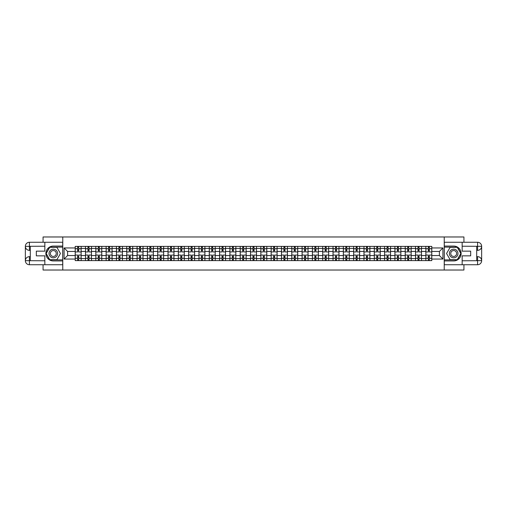 <?xml version="1.0" encoding="UTF-8"?>
<svg xmlns="http://www.w3.org/2000/svg" width="507" height="507" viewBox="0 0 507 507"><rect width="100%" height="100%" fill="white"/><g stroke="black" fill="none" stroke-linecap="round" stroke-linejoin="round"><path stroke-width="0.76" d="M43.07 264.736L43.07 270.028L463.93 270.028L463.93 264.736M463.93 242.264L463.93 236.972L43.07 236.972L43.07 242.264M85.512 260.604L85.512 248.411L81.145 248.411L81.145 260.604M81.145 248.411L81.145 246.396M85.512 248.411L85.512 246.396M91.463 246.396L91.463 260.604M95.823 260.604L95.823 246.396M101.774 246.396L101.774 260.604M106.14 260.604L106.14 246.396M112.085 246.396L112.085 260.604M116.452 260.604L116.452 246.396M122.402 246.396L122.402 260.604M126.763 260.604L126.763 246.396M132.714 246.396L132.714 260.604M137.08 260.604L137.08 246.396M143.031 246.396L143.031 260.604M147.391 260.604L147.391 246.396M153.342 246.396L153.342 260.604M157.702 260.604L157.702 246.396M163.653 246.396L163.653 260.604M168.02 260.604L168.02 246.396M173.971 246.396L173.971 260.604M178.331 260.604L178.331 246.396M184.282 246.396L184.282 260.604M188.642 260.604L188.642 246.396M194.593 246.396L194.593 260.604M198.959 260.604L198.959 246.396M204.91 246.396L204.91 260.604M209.271 260.604L209.271 246.396M215.222 246.396L215.222 260.604M219.588 260.604L219.588 246.396M225.533 246.396L225.533 260.604M229.899 260.604L229.899 246.396M235.85 246.396L235.85 260.604M240.21 260.604L240.21 246.396M246.161 246.396L246.161 260.604M250.528 260.604L250.528 246.396M256.472 246.396L256.472 260.604M260.839 260.604L260.839 246.396M266.79 246.396L266.79 260.604M271.15 260.604L271.15 246.396M277.101 246.396L277.101 260.604M281.467 260.604L281.467 246.396M287.412 246.396L287.412 260.604M291.779 260.604L291.779 246.396M297.729 246.396L297.729 260.604M302.09 260.604L302.09 246.396M308.041 246.396L308.041 260.604M312.407 260.604L312.407 246.396M318.358 246.396L318.358 260.604M322.718 260.604L322.718 246.396M328.669 246.396L328.669 260.604M333.029 260.604L333.029 246.396M338.98 246.396L338.98 260.604M343.347 260.604L343.347 246.396M349.298 246.396L349.298 260.604M353.658 260.604L353.658 246.396M359.609 246.396L359.609 260.604M363.969 260.604L363.969 246.396M369.92 246.396L369.92 260.604M374.286 260.604L374.286 246.396M380.237 246.396L380.237 260.604M384.598 260.604L384.598 246.396M390.548 246.396L390.548 260.604M394.915 260.604L394.915 246.396M400.86 246.396L400.86 260.604M405.226 260.604L405.226 246.396M411.177 246.396L411.177 260.604M415.537 260.604L415.537 246.396M421.488 246.396L421.488 260.604M425.855 260.604L425.855 246.396M425.855 255.547L421.488 255.547M415.537 255.547L411.177 255.547M405.226 255.547L400.86 255.547M394.915 255.547L390.548 255.547M384.598 255.547L380.237 255.547M374.286 255.547L369.92 255.547M363.969 255.547L359.609 255.547M353.658 255.547L349.298 255.547M343.347 255.547L338.98 255.547M333.029 255.547L328.669 255.547M322.718 255.547L318.358 255.547M312.407 255.547L308.041 255.547M302.09 255.547L297.729 255.547M291.779 255.547L287.412 255.547M281.467 255.547L277.101 255.547M271.15 255.547L266.79 255.547M260.839 255.547L256.472 255.547M250.528 255.547L246.161 255.547M240.21 255.547L235.85 255.547M229.899 255.547L225.533 255.547M219.588 255.547L215.222 255.547M209.271 255.547L204.91 255.547M198.959 255.547L194.593 255.547M188.642 255.547L184.282 255.547M178.331 255.547L173.971 255.547M168.02 255.547L163.653 255.547M157.702 255.547L153.342 255.547M147.391 255.547L143.031 255.547M137.08 255.547L132.714 255.547M126.763 255.547L122.402 255.547M116.452 255.547L112.085 255.547M106.14 255.547L101.774 255.547M95.823 255.547L91.463 255.547M85.512 255.547L81.145 255.547M425.855 251.453L421.488 251.453M415.537 251.453L411.177 251.453M405.226 251.453L400.86 251.453M394.915 251.453L390.548 251.453M384.598 251.453L380.237 251.453M374.286 251.453L369.92 251.453M363.969 251.453L359.609 251.453M353.658 251.453L349.298 251.453M343.347 251.453L338.98 251.453M333.029 251.453L328.669 251.453M322.718 251.453L318.358 251.453M312.407 251.453L308.041 251.453M302.09 251.453L297.729 251.453M291.779 251.453L287.412 251.453M281.467 251.453L277.101 251.453M271.15 251.453L266.79 251.453M260.839 251.453L256.472 251.453M250.528 251.453L246.161 251.453M240.21 251.453L235.85 251.453M229.899 251.453L225.533 251.453M219.588 251.453L215.222 251.453M209.271 251.453L204.91 251.453M198.959 251.453L194.593 251.453M188.642 251.453L184.282 251.453M178.331 251.453L173.971 251.453M168.02 251.453L163.653 251.453M157.702 251.453L153.342 251.453M147.391 251.453L143.031 251.453M137.08 251.453L132.714 251.453M126.763 251.453L122.402 251.453M116.452 251.453L112.085 251.453M106.14 251.453L101.774 251.453M95.823 251.453L91.463 251.453M85.512 251.453L81.145 251.453M67.596 255.547L75.201 255.547L75.201 251.453L67.596 251.453L67.596 255.547L64.091 259.052L64.091 247.948L75.201 247.948L75.201 251.453M431.799 251.453L431.799 255.547L439.404 255.547L439.404 251.453L431.799 251.453L431.799 246.396L75.201 246.396L75.201 247.948M431.799 247.948L442.909 247.948L442.909 259.052L431.799 259.052L431.799 255.547M75.201 255.547L75.201 260.604L431.799 260.604L431.799 259.052M75.201 259.052L64.091 259.052M444.233 270.028L444.233 236.972M62.767 270.028L62.767 236.972M78.699 259.616L77.647 259.616M77.647 247.384L78.699 247.384M89.017 259.616L87.958 259.616M87.958 247.384L89.017 247.384M99.328 259.616L98.269 259.616M98.269 247.384L99.328 247.384M109.639 259.616L108.587 259.616M108.587 247.384L109.639 247.384M119.956 259.616L118.898 259.616M118.898 247.384L119.956 247.384M130.267 259.616L129.209 259.616M129.209 247.384L130.267 247.384M140.585 259.616L139.526 259.616M139.526 247.384L140.585 247.384M150.896 259.616L149.838 259.616M149.838 247.384L150.896 247.384M161.207 259.616L160.149 259.616M160.149 247.384L161.207 247.384M171.524 259.616L170.466 259.616M170.466 247.384L171.524 247.384M181.836 259.616L180.777 259.616M180.777 247.384L181.836 247.384M192.147 259.616L191.088 259.616M191.088 247.384L192.147 247.384M202.464 259.616L201.406 259.616M201.406 247.384L202.464 247.384M212.775 259.616L211.717 259.616M211.717 247.384L212.775 247.384M223.086 259.616L222.028 259.616M222.028 247.384L223.086 247.384M233.404 259.616L232.345 259.616M232.345 247.384L233.404 247.384M243.715 259.616L242.657 259.616M242.657 247.384L243.715 247.384M254.026 259.616L252.974 259.616M252.974 247.384L254.026 247.384M264.343 259.616L263.285 259.616M263.285 247.384L264.343 247.384M274.655 259.616L273.596 259.616M273.596 247.384L274.655 247.384M284.972 259.616L283.914 259.616M283.914 247.384L284.972 247.384M295.283 259.616L294.225 259.616M294.225 247.384L295.283 247.384M305.594 259.616L304.536 259.616M304.536 247.384L305.594 247.384M315.912 259.616L314.853 259.616M314.853 247.384L315.912 247.384M326.223 259.616L325.164 259.616M325.164 247.384L326.223 247.384M336.534 259.616L335.476 259.616M335.476 247.384L336.534 247.384M346.851 259.616L345.793 259.616M345.793 247.384L346.851 247.384M357.162 259.616L356.104 259.616M356.104 247.384L357.162 247.384M367.474 259.616L366.415 259.616M366.415 247.384L367.474 247.384M377.791 259.616L376.733 259.616M376.733 247.384L377.791 247.384M388.102 259.616L387.044 259.616M387.044 247.384L388.102 247.384M398.413 259.616L397.361 259.616M397.361 247.384L398.413 247.384M408.731 259.616L407.672 259.616M407.672 247.384L408.731 247.384M419.042 259.616L417.983 259.616M417.983 247.384L419.042 247.384M429.353 259.616L428.301 259.616M428.301 247.384L429.353 247.384M64.091 247.948L67.596 251.453M439.404 255.547L442.909 259.052M439.404 251.453L442.909 247.948M81.114 260.604L81.114 251.947L78.699 251.947L78.699 246.396M77.647 246.396L77.647 251.947L75.232 251.947L75.232 246.396M81.114 251.947L81.114 246.396M75.232 260.604L75.232 255.053L77.647 255.053L77.647 260.604M78.699 260.604L78.699 255.053L81.114 255.053M77.647 250.49L78.699 250.49M75.232 255.053L75.232 251.947M78.699 256.51L77.647 256.51M78.699 259.749L77.647 259.749M77.647 257.366L78.699 257.366M78.699 249.634L77.647 249.634M77.647 247.251L78.699 247.251M30.306 250.357L29.419 250.357A4.069 4.069 0 0 1 25.35 246.326A4.069 4.069 0 0 1 29.419 242.264L62.703 242.264L62.703 246.06L53.317 246.06A7.44 7.44 0 0 0 45.877 253.5A7.44 7.44 0 0 0 53.317 260.94L62.703 260.94L62.703 264.736L29.419 264.736A4.069 4.069 0 0 1 25.35 260.674A4.069 4.069 0 0 1 29.419 256.643L30.306 256.643M62.703 260.94L62.703 246.06M44.85 242.264L44.85 251.155L36.327 251.155L36.327 255.845L44.85 255.845L44.85 264.736M29.419 250.357A4.069 4.069 0 0 1 25.35 246.326L29.419 246.396L29.419 250.357A4.069 4.069 0 0 1 25.35 246.326L25.35 260.674L44.85 260.769M29.419 260.769L29.419 264.736A4.069 4.069 0 0 1 25.35 260.674A4.069 4.069 0 0 1 29.419 256.643L29.419 260.604L30.306 260.604L30.306 246.396L29.419 246.396M62.703 247.118L49.629 247.118L45.947 253.5L49.629 259.882L62.703 259.882M476.694 256.643L477.581 256.643A4.069 4.069 0 0 1 481.65 260.674A4.069 4.069 0 0 1 477.581 264.736L444.297 264.736L444.297 260.94L453.683 260.94A7.44 7.44 0 0 0 461.123 253.5A7.44 7.44 0 0 0 453.683 246.06L444.297 246.06L444.297 242.264L477.581 242.264A4.069 4.069 0 0 1 481.65 246.326A4.069 4.069 0 0 1 477.581 250.357L476.694 250.357M444.297 246.06L444.297 260.94M462.15 264.736L462.15 255.845L470.673 255.845L470.673 251.155L462.15 251.155L462.15 242.264M477.581 256.643A4.069 4.069 0 0 1 481.65 260.674L477.581 260.604L477.581 256.643A4.069 4.069 0 0 1 481.65 260.674L481.65 246.326L462.15 246.231M477.581 246.231L477.581 242.264A4.069 4.069 0 0 1 481.65 246.326A4.069 4.069 0 0 1 477.581 250.357L477.581 246.396L476.694 246.396L476.694 260.604L477.581 260.604M444.297 259.882L457.371 259.882L461.053 253.5L457.371 247.118L444.297 247.118M49.021 253.5A4.297 4.297 0 0 0 53.317 257.797A4.297 4.297 0 0 0 57.614 253.5A4.297 4.297 0 0 0 53.317 249.203A4.297 4.297 0 0 0 49.021 253.5M50.37 253.5A2.941 2.941 0 0 0 53.317 256.441A2.941 2.941 0 0 0 56.258 253.5A2.941 2.941 0 0 0 53.317 250.559A2.941 2.941 0 0 0 50.37 253.5M56.885 247.321L60.453 253.5L56.885 259.679L49.749 259.679L46.175 253.5L49.749 247.321L56.885 247.321M449.386 253.5A4.297 4.297 0 0 0 453.683 257.797A4.297 4.297 0 0 0 457.979 253.5A4.297 4.297 0 0 0 453.683 249.203A4.297 4.297 0 0 0 449.386 253.5M450.742 253.5A2.941 2.941 0 0 0 453.683 256.441A2.941 2.941 0 0 0 456.63 253.5A2.941 2.941 0 0 0 453.683 250.559A2.941 2.941 0 0 0 450.742 253.5M457.251 247.321L460.825 253.5L457.251 259.679L450.115 259.679L446.547 253.5L450.115 247.321L457.251 247.321M91.431 260.604L91.431 251.947L89.017 251.947L89.017 246.396M87.958 246.396L87.958 251.947L85.544 251.947L85.544 246.396M91.431 251.947L91.431 246.396M85.544 260.604L85.544 255.053L87.958 255.053L87.958 260.604M89.017 260.604L89.017 255.053L91.431 255.053M87.958 250.49L89.017 250.49M85.544 255.053L85.544 251.947M89.017 256.51L87.958 256.51M89.017 259.749L87.958 259.749M87.958 257.366L89.017 257.366M89.017 249.634L87.958 249.634M87.958 247.251L89.017 247.251M101.742 260.604L101.742 251.947L99.328 251.947L99.328 246.396M98.269 246.396L98.269 251.947L95.855 251.947L95.855 246.396M101.742 251.947L101.742 246.396M95.855 260.604L95.855 255.053L98.269 255.053L98.269 260.604M99.328 260.604L99.328 255.053L101.742 255.053M98.269 250.49L99.328 250.49M95.855 255.053L95.855 251.947M99.328 256.51L98.269 256.51M99.328 259.749L98.269 259.749M98.269 257.366L99.328 257.366M99.328 249.634L98.269 249.634M98.269 247.251L99.328 247.251M112.053 260.604L112.053 251.947L109.639 251.947L109.639 246.396M108.587 246.396L108.587 251.947L106.172 251.947L106.172 246.396M112.053 251.947L112.053 246.396M106.172 260.604L106.172 255.053L108.587 255.053L108.587 260.604M109.639 260.604L109.639 255.053L112.053 255.053M108.587 250.49L109.639 250.49M106.172 255.053L106.172 251.947M109.639 256.51L108.587 256.51M109.639 259.749L108.587 259.749M108.587 257.366L109.639 257.366M109.639 249.634L108.587 249.634M108.587 247.251L109.639 247.251M122.371 260.604L122.371 251.947L119.956 251.947L119.956 246.396M118.898 246.396L118.898 251.947L116.483 251.947L116.483 246.396M122.371 251.947L122.371 246.396M116.483 260.604L116.483 255.053L118.898 255.053L118.898 260.604M119.956 260.604L119.956 255.053L122.371 255.053M118.898 250.49L119.956 250.49M116.483 255.053L116.483 251.947M119.956 256.51L118.898 256.51M119.956 259.749L118.898 259.749M118.898 257.366L119.956 257.366M119.956 249.634L118.898 249.634M118.898 247.251L119.956 247.251M132.682 260.604L132.682 251.947L130.267 251.947L130.267 246.396M129.209 246.396L129.209 251.947L126.801 251.947L126.801 246.396M132.682 251.947L132.682 246.396M126.801 260.604L126.801 255.053L129.209 255.053L129.209 260.604M130.267 260.604L130.267 255.053L132.682 255.053M129.209 250.49L130.267 250.49M126.801 255.053L126.801 251.947M130.267 256.51L129.209 256.51M130.267 259.749L129.209 259.749M129.209 257.366L130.267 257.366M130.267 249.634L129.209 249.634M129.209 247.251L130.267 247.251M142.993 260.604L142.993 251.947L140.585 251.947L140.585 246.396M139.526 246.396L139.526 251.947L137.112 251.947L137.112 246.396M142.993 251.947L142.993 246.396M137.112 260.604L137.112 255.053L139.526 255.053L139.526 260.604M140.585 260.604L140.585 255.053L142.993 255.053M139.526 250.49L140.585 250.49M137.112 255.053L137.112 251.947M140.585 256.51L139.526 256.51M140.585 259.749L139.526 259.749M139.526 257.366L140.585 257.366M140.585 249.634L139.526 249.634M139.526 247.251L140.585 247.251M153.31 260.604L153.31 251.947L150.896 251.947L150.896 246.396M149.838 246.396L149.838 251.947L147.423 251.947L147.423 246.396M153.31 251.947L153.31 246.396M147.423 260.604L147.423 255.053L149.838 255.053L149.838 260.604M150.896 260.604L150.896 255.053L153.31 255.053M149.838 250.49L150.896 250.49M147.423 255.053L147.423 251.947M150.896 256.51L149.838 256.51M150.896 259.749L149.838 259.749M149.838 257.366L150.896 257.366M150.896 249.634L149.838 249.634M149.838 247.251L150.896 247.251M163.622 260.604L163.622 251.947L161.207 251.947L161.207 246.396M160.149 246.396L160.149 251.947L157.74 251.947L157.74 246.396M163.622 251.947L163.622 246.396M157.74 260.604L157.74 255.053L160.149 255.053L160.149 260.604M161.207 260.604L161.207 255.053L163.622 255.053M160.149 250.49L161.207 250.49M157.74 255.053L157.74 251.947M161.207 256.51L160.149 256.51M161.207 259.749L160.149 259.749M160.149 257.366L161.207 257.366M161.207 249.634L160.149 249.634M160.149 247.251L161.207 247.251M173.933 260.604L173.933 251.947L171.524 251.947L171.524 246.396M170.466 246.396L170.466 251.947L168.051 251.947L168.051 246.396M173.933 251.947L173.933 246.396M168.051 260.604L168.051 255.053L170.466 255.053L170.466 260.604M171.524 260.604L171.524 255.053L173.933 255.053M170.466 250.49L171.524 250.49M168.051 255.053L168.051 251.947M171.524 256.51L170.466 256.51M171.524 259.749L170.466 259.749M170.466 257.366L171.524 257.366M171.524 249.634L170.466 249.634M170.466 247.251L171.524 247.251M184.25 260.604L184.25 251.947L181.836 251.947L181.836 246.396M180.777 246.396L180.777 251.947L178.363 251.947L178.363 246.396M184.25 251.947L184.25 246.396M178.363 260.604L178.363 255.053L180.777 255.053L180.777 260.604M181.836 260.604L181.836 255.053L184.25 255.053M180.777 250.49L181.836 250.49M178.363 255.053L178.363 251.947M181.836 256.51L180.777 256.51M181.836 259.749L180.777 259.749M180.777 257.366L181.836 257.366M181.836 249.634L180.777 249.634M180.777 247.251L181.836 247.251M194.561 260.604L194.561 251.947L192.147 251.947L192.147 246.396M191.088 246.396L191.088 251.947L188.68 251.947L188.68 246.396M194.561 251.947L194.561 246.396M188.68 260.604L188.68 255.053L191.088 255.053L191.088 260.604M192.147 260.604L192.147 255.053L194.561 255.053M191.088 250.49L192.147 250.49M188.68 255.053L188.68 251.947M192.147 256.51L191.088 256.51M192.147 259.749L191.088 259.749M191.088 257.366L192.147 257.366M192.147 249.634L191.088 249.634M191.088 247.251L192.147 247.251M204.872 260.604L204.872 251.947L202.464 251.947L202.464 246.396M201.406 246.396L201.406 251.947L198.991 251.947L198.991 246.396M204.872 251.947L204.872 246.396M198.991 260.604L198.991 255.053L201.406 255.053L201.406 260.604M202.464 260.604L202.464 255.053L204.872 255.053M201.406 250.49L202.464 250.49M198.991 255.053L198.991 251.947M202.464 256.51L201.406 256.51M202.464 259.749L201.406 259.749M201.406 257.366L202.464 257.366M202.464 249.634L201.406 249.634M201.406 247.251L202.464 247.251M215.19 260.604L215.19 251.947L212.775 251.947L212.775 246.396M211.717 246.396L211.717 251.947L209.302 251.947L209.302 246.396M215.19 251.947L215.19 246.396M209.302 260.604L209.302 255.053L211.717 255.053L211.717 260.604M212.775 260.604L212.775 255.053L215.19 255.053M211.717 250.49L212.775 250.49M209.302 255.053L209.302 251.947M212.775 256.51L211.717 256.51M212.775 259.749L211.717 259.749M211.717 257.366L212.775 257.366M212.775 249.634L211.717 249.634M211.717 247.251L212.775 247.251M225.501 260.604L225.501 251.947L223.086 251.947L223.086 246.396M222.028 246.396L222.028 251.947L219.62 251.947L219.62 246.396M225.501 251.947L225.501 246.396M219.62 260.604L219.62 255.053L222.028 255.053L222.028 260.604M223.086 260.604L223.086 255.053L225.501 255.053M222.028 250.49L223.086 250.49M219.62 255.053L219.62 251.947M223.086 256.51L222.028 256.51M223.086 259.749L222.028 259.749M222.028 257.366L223.086 257.366M223.086 249.634L222.028 249.634M222.028 247.251L223.086 247.251M235.818 260.604L235.818 251.947L233.404 251.947L233.404 246.396M232.345 246.396L232.345 251.947L229.931 251.947L229.931 246.396M235.818 251.947L235.818 246.396M229.931 260.604L229.931 255.053L232.345 255.053L232.345 260.604M233.404 260.604L233.404 255.053L235.818 255.053M232.345 250.49L233.404 250.49M229.931 255.053L229.931 251.947M233.404 256.51L232.345 256.51M233.404 259.749L232.345 259.749M232.345 257.366L233.404 257.366M233.404 249.634L232.345 249.634M232.345 247.251L233.404 247.251M246.129 260.604L246.129 251.947L243.715 251.947L243.715 246.396M242.657 246.396L242.657 251.947L240.242 251.947L240.242 246.396M246.129 251.947L246.129 246.396M240.242 260.604L240.242 255.053L242.657 255.053L242.657 260.604M243.715 260.604L243.715 255.053L246.129 255.053M242.657 250.49L243.715 250.49M240.242 255.053L240.242 251.947M243.715 256.51L242.657 256.51M243.715 259.749L242.657 259.749M242.657 257.366L243.715 257.366M243.715 249.634L242.657 249.634M242.657 247.251L243.715 247.251M256.441 260.604L256.441 251.947L254.026 251.947L254.026 246.396M252.974 246.396L252.974 251.947L250.559 251.947L250.559 246.396M256.441 251.947L256.441 246.396M250.559 260.604L250.559 255.053L252.974 255.053L252.974 260.604M254.026 260.604L254.026 255.053L256.441 255.053M252.974 250.49L254.026 250.49M250.559 255.053L250.559 251.947M254.026 256.51L252.974 256.51M254.026 259.749L252.974 259.749M252.974 257.366L254.026 257.366M254.026 249.634L252.974 249.634M252.974 247.251L254.026 247.251M266.758 260.604L266.758 251.947L264.343 251.947L264.343 246.396M263.285 246.396L263.285 251.947L260.871 251.947L260.871 246.396M266.758 251.947L266.758 246.396M260.871 260.604L260.871 255.053L263.285 255.053L263.285 260.604M264.343 260.604L264.343 255.053L266.758 255.053M263.285 250.49L264.343 250.49M260.871 255.053L260.871 251.947M264.343 256.51L263.285 256.51M264.343 259.749L263.285 259.749M263.285 257.366L264.343 257.366M264.343 249.634L263.285 249.634M263.285 247.251L264.343 247.251M277.069 260.604L277.069 251.947L274.655 251.947L274.655 246.396M273.596 246.396L273.596 251.947L271.182 251.947L271.182 246.396M277.069 251.947L277.069 246.396M271.182 260.604L271.182 255.053L273.596 255.053L273.596 260.604M274.655 260.604L274.655 255.053L277.069 255.053M273.596 250.49L274.655 250.49M271.182 255.053L271.182 251.947M274.655 256.51L273.596 256.51M274.655 259.749L273.596 259.749M273.596 257.366L274.655 257.366M274.655 249.634L273.596 249.634M273.596 247.251L274.655 247.251M287.38 260.604L287.38 251.947L284.972 251.947L284.972 246.396M283.914 246.396L283.914 251.947L281.499 251.947L281.499 246.396M287.38 251.947L287.38 246.396M281.499 260.604L281.499 255.053L283.914 255.053L283.914 260.604M284.972 260.604L284.972 255.053L287.38 255.053M283.914 250.49L284.972 250.49M281.499 255.053L281.499 251.947M284.972 256.51L283.914 256.51M284.972 259.749L283.914 259.749M283.914 257.366L284.972 257.366M284.972 249.634L283.914 249.634M283.914 247.251L284.972 247.251M297.698 260.604L297.698 251.947L295.283 251.947L295.283 246.396M294.225 246.396L294.225 251.947L291.81 251.947L291.81 246.396M297.698 251.947L297.698 246.396M291.81 260.604L291.81 255.053L294.225 255.053L294.225 260.604M295.283 260.604L295.283 255.053L297.698 255.053M294.225 250.49L295.283 250.49M291.81 255.053L291.81 251.947M295.283 256.51L294.225 256.51M295.283 259.749L294.225 259.749M294.225 257.366L295.283 257.366M295.283 249.634L294.225 249.634M294.225 247.251L295.283 247.251M308.009 260.604L308.009 251.947L305.594 251.947L305.594 246.396M304.536 246.396L304.536 251.947L302.128 251.947L302.128 246.396M308.009 251.947L308.009 246.396M302.128 260.604L302.128 255.053L304.536 255.053L304.536 260.604M305.594 260.604L305.594 255.053L308.009 255.053M304.536 250.49L305.594 250.49M302.128 255.053L302.128 251.947M305.594 256.51L304.536 256.51M305.594 259.749L304.536 259.749M304.536 257.366L305.594 257.366M305.594 249.634L304.536 249.634M304.536 247.251L305.594 247.251M318.32 260.604L318.32 251.947L315.912 251.947L315.912 246.396M314.853 246.396L314.853 251.947L312.439 251.947L312.439 246.396M318.32 251.947L318.32 246.396M312.439 260.604L312.439 255.053L314.853 255.053L314.853 260.604M315.912 260.604L315.912 255.053L318.32 255.053M314.853 250.49L315.912 250.49M312.439 255.053L312.439 251.947M315.912 256.51L314.853 256.51M315.912 259.749L314.853 259.749M314.853 257.366L315.912 257.366M315.912 249.634L314.853 249.634M314.853 247.251L315.912 247.251M328.637 260.604L328.637 251.947L326.223 251.947L326.223 246.396M325.164 246.396L325.164 251.947L322.75 251.947L322.75 246.396M328.637 251.947L328.637 246.396M322.75 260.604L322.75 255.053L325.164 255.053L325.164 260.604M326.223 260.604L326.223 255.053L328.637 255.053M325.164 250.49L326.223 250.49M322.75 255.053L322.75 251.947M326.223 256.51L325.164 256.51M326.223 259.749L325.164 259.749M325.164 257.366L326.223 257.366M326.223 249.634L325.164 249.634M325.164 247.251L326.223 247.251M338.949 260.604L338.949 251.947L336.534 251.947L336.534 246.396M335.476 246.396L335.476 251.947L333.067 251.947L333.067 246.396M338.949 251.947L338.949 246.396M333.067 260.604L333.067 255.053L335.476 255.053L335.476 260.604M336.534 260.604L336.534 255.053L338.949 255.053M335.476 250.49L336.534 250.49M333.067 255.053L333.067 251.947M336.534 256.51L335.476 256.51M336.534 259.749L335.476 259.749M335.476 257.366L336.534 257.366M336.534 249.634L335.476 249.634M335.476 247.251L336.534 247.251M349.26 260.604L349.26 251.947L346.851 251.947L346.851 246.396M345.793 246.396L345.793 251.947L343.378 251.947L343.378 246.396M349.26 251.947L349.26 246.396M343.378 260.604L343.378 255.053L345.793 255.053L345.793 260.604M346.851 260.604L346.851 255.053L349.26 255.053M345.793 250.49L346.851 250.49M343.378 255.053L343.378 251.947M346.851 256.51L345.793 256.51M346.851 259.749L345.793 259.749M345.793 257.366L346.851 257.366M346.851 249.634L345.793 249.634M345.793 247.251L346.851 247.251M359.577 260.604L359.577 251.947L357.162 251.947L357.162 246.396M356.104 246.396L356.104 251.947L353.69 251.947L353.69 246.396M359.577 251.947L359.577 246.396M353.69 260.604L353.69 255.053L356.104 255.053L356.104 260.604M357.162 260.604L357.162 255.053L359.577 255.053M356.104 250.49L357.162 250.49M353.69 255.053L353.69 251.947M357.162 256.51L356.104 256.51M357.162 259.749L356.104 259.749M356.104 257.366L357.162 257.366M357.162 249.634L356.104 249.634M356.104 247.251L357.162 247.251M369.888 260.604L369.888 251.947L367.474 251.947L367.474 246.396M366.415 246.396L366.415 251.947L364.007 251.947L364.007 246.396M369.888 251.947L369.888 246.396M364.007 260.604L364.007 255.053L366.415 255.053L366.415 260.604M367.474 260.604L367.474 255.053L369.888 255.053M366.415 250.49L367.474 250.49M364.007 255.053L364.007 251.947M367.474 256.51L366.415 256.51M367.474 259.749L366.415 259.749M366.415 257.366L367.474 257.366M367.474 249.634L366.415 249.634M366.415 247.251L367.474 247.251M380.199 260.604L380.199 251.947L377.791 251.947L377.791 246.396M376.733 246.396L376.733 251.947L374.318 251.947L374.318 246.396M380.199 251.947L380.199 246.396M374.318 260.604L374.318 255.053L376.733 255.053L376.733 260.604M377.791 260.604L377.791 255.053L380.199 255.053M376.733 250.49L377.791 250.49M374.318 255.053L374.318 251.947M377.791 256.51L376.733 256.51M377.791 259.749L376.733 259.749M376.733 257.366L377.791 257.366M377.791 249.634L376.733 249.634M376.733 247.251L377.791 247.251M390.517 260.604L390.517 251.947L388.102 251.947L388.102 246.396M387.044 246.396L387.044 251.947L384.629 251.947L384.629 246.396M390.517 251.947L390.517 246.396M384.629 260.604L384.629 255.053L387.044 255.053L387.044 260.604M388.102 260.604L388.102 255.053L390.517 255.053M387.044 250.49L388.102 250.49M384.629 255.053L384.629 251.947M388.102 256.51L387.044 256.51M388.102 259.749L387.044 259.749M387.044 257.366L388.102 257.366M388.102 249.634L387.044 249.634M387.044 247.251L388.102 247.251M400.828 260.604L400.828 251.947L398.413 251.947L398.413 246.396M397.361 246.396L397.361 251.947L394.947 251.947L394.947 246.396M400.828 251.947L400.828 246.396M394.947 260.604L394.947 255.053L397.361 255.053L397.361 260.604M398.413 260.604L398.413 255.053L400.828 255.053M397.361 250.49L398.413 250.49M394.947 255.053L394.947 251.947M398.413 256.51L397.361 256.51M398.413 259.749L397.361 259.749M397.361 257.366L398.413 257.366M398.413 249.634L397.361 249.634M397.361 247.251L398.413 247.251M411.145 260.604L411.145 251.947L408.731 251.947L408.731 246.396M407.672 246.396L407.672 251.947L405.258 251.947L405.258 246.396M411.145 251.947L411.145 246.396M405.258 260.604L405.258 255.053L407.672 255.053L407.672 260.604M408.731 260.604L408.731 255.053L411.145 255.053M407.672 250.49L408.731 250.49M405.258 255.053L405.258 251.947M408.731 256.51L407.672 256.51M408.731 259.749L407.672 259.749M407.672 257.366L408.731 257.366M408.731 249.634L407.672 249.634M407.672 247.251L408.731 247.251M421.456 260.604L421.456 251.947L419.042 251.947L419.042 246.396M417.983 246.396L417.983 251.947L415.569 251.947L415.569 246.396M421.456 251.947L421.456 246.396M415.569 260.604L415.569 255.053L417.983 255.053L417.983 260.604M419.042 260.604L419.042 255.053L421.456 255.053M417.983 250.49L419.042 250.49M415.569 255.053L415.569 251.947M419.042 256.51L417.983 256.51M419.042 259.749L417.983 259.749M417.983 257.366L419.042 257.366M419.042 249.634L417.983 249.634M417.983 247.251L419.042 247.251M431.768 260.604L431.768 251.947L429.353 251.947L429.353 246.396M428.301 246.396L428.301 251.947L425.886 251.947L425.886 246.396M431.768 251.947L431.768 246.396M425.886 260.604L425.886 255.053L428.301 255.053L428.301 260.604M429.353 260.604L429.353 255.053L431.768 255.053M428.301 250.49L429.353 250.49M425.886 255.053L425.886 251.947M429.353 256.51L428.301 256.51M429.353 259.749L428.301 259.749M428.301 257.366L429.353 257.366M429.353 249.634L428.301 249.634M428.301 247.251L429.353 247.251M415.537 248.411L411.177 248.411M405.226 248.411L400.86 248.411M394.915 248.411L390.548 248.411M384.598 248.411L380.237 248.411M374.286 248.411L369.92 248.411M363.969 248.411L359.609 248.411M353.658 248.411L349.298 248.411M343.347 248.411L338.98 248.411M333.029 248.411L328.669 248.411M322.718 248.411L318.358 248.411M312.407 248.411L308.041 248.411M302.09 248.411L297.729 248.411M291.779 248.411L287.412 248.411M281.467 248.411L277.101 248.411M271.15 248.411L266.79 248.411M260.839 248.411L256.472 248.411M250.528 248.411L246.161 248.411M240.21 248.411L235.85 248.411M229.899 248.411L225.533 248.411M219.588 248.411L215.222 248.411M209.271 248.411L204.91 248.411M198.959 248.411L194.593 248.411M188.642 248.411L184.282 248.411M178.331 248.411L173.971 248.411M168.02 248.411L163.653 248.411M157.702 248.411L153.342 248.411M147.391 248.411L143.031 248.411M137.08 248.411L132.714 248.411M126.763 248.411L122.402 248.411M116.452 248.411L112.085 248.411M106.14 248.411L101.774 248.411M95.823 248.411L91.463 248.411M425.855 248.411L421.488 248.411M415.537 258.589L411.177 258.589M405.226 258.589L400.86 258.589M394.915 258.589L390.548 258.589M384.598 258.589L380.237 258.589M374.286 258.589L369.92 258.589M363.969 258.589L359.609 258.589M353.658 258.589L349.298 258.589M343.347 258.589L338.98 258.589M333.029 258.589L328.669 258.589M322.718 258.589L318.358 258.589M312.407 258.589L308.041 258.589M302.09 258.589L297.729 258.589M291.779 258.589L287.412 258.589M281.467 258.589L277.101 258.589M271.15 258.589L266.79 258.589M260.839 258.589L256.472 258.589M250.528 258.589L246.161 258.589M240.21 258.589L235.85 258.589M229.899 258.589L225.533 258.589M219.588 258.589L215.222 258.589M209.271 258.589L204.91 258.589M198.959 258.589L194.593 258.589M188.642 258.589L184.282 258.589M178.331 258.589L173.971 258.589M168.02 258.589L163.653 258.589M157.702 258.589L153.342 258.589M147.391 258.589L143.031 258.589M137.08 258.589L132.714 258.589M126.763 258.589L122.402 258.589M116.452 258.589L112.085 258.589M106.14 258.589L101.774 258.589M95.823 258.589L91.463 258.589M85.512 258.589L81.145 258.589M425.855 258.589L421.488 258.589M81.114 248.671L78.699 248.671M77.647 248.671L75.232 248.671M77.647 248.76L75.232 248.76M77.647 258.24L75.232 258.24M77.647 258.329L75.232 258.329M81.114 258.329L78.699 258.329M81.114 248.76L78.699 248.76M81.114 258.24L78.699 258.24M44.85 246.231L29.324 246.301M25.35 260.674A4.069 4.069 0 0 1 29.419 256.643M25.35 246.326A4.069 4.069 0 0 1 29.419 242.264L29.419 246.231M462.15 260.769L477.676 260.699M481.65 246.326A4.069 4.069 0 0 1 477.581 250.357M481.65 260.674A4.069 4.069 0 0 1 477.581 264.736L477.581 260.769M91.431 248.671L89.017 248.671M87.958 248.671L85.544 248.671M87.958 248.76L85.544 248.76M87.958 258.24L85.544 258.24M87.958 258.329L85.544 258.329M91.431 258.329L89.017 258.329M91.431 248.76L89.017 248.76M91.431 258.24L89.017 258.24M101.742 248.671L99.328 248.671M98.269 248.671L95.855 248.671M98.269 248.76L95.855 248.76M98.269 258.24L95.855 258.24M98.269 258.329L95.855 258.329M101.742 258.329L99.328 258.329M101.742 248.76L99.328 248.76M101.742 258.24L99.328 258.24M112.053 248.671L109.639 248.671M108.587 248.671L106.172 248.671M108.587 248.76L106.172 248.76M108.587 258.24L106.172 258.24M108.587 258.329L106.172 258.329M112.053 258.329L109.639 258.329M112.053 248.76L109.639 248.76M112.053 258.24L109.639 258.24M122.371 248.671L119.956 248.671M118.898 248.671L116.483 248.671M118.898 248.76L116.483 248.76M118.898 258.24L116.483 258.24M118.898 258.329L116.483 258.329M122.371 258.329L119.956 258.329M122.371 248.76L119.956 248.76M122.371 258.24L119.956 258.24M132.682 248.671L130.267 248.671M129.209 248.671L126.801 248.671M129.209 248.76L126.801 248.76M129.209 258.24L126.801 258.24M129.209 258.329L126.801 258.329M132.682 258.329L130.267 258.329M132.682 248.76L130.267 248.76M132.682 258.24L130.267 258.24M142.993 248.671L140.585 248.671M139.526 248.671L137.112 248.671M139.526 248.76L137.112 248.76M139.526 258.24L137.112 258.24M139.526 258.329L137.112 258.329M142.993 258.329L140.585 258.329M142.993 248.76L140.585 248.76M142.993 258.24L140.585 258.24M153.31 248.671L150.896 248.671M149.838 248.671L147.423 248.671M149.838 248.76L147.423 248.76M149.838 258.24L147.423 258.24M149.838 258.329L147.423 258.329M153.31 258.329L150.896 258.329M153.31 248.76L150.896 248.76M153.31 258.24L150.896 258.24M163.622 248.671L161.207 248.671M160.149 248.671L157.74 248.671M160.149 248.76L157.74 248.76M160.149 258.24L157.74 258.24M160.149 258.329L157.74 258.329M163.622 258.329L161.207 258.329M163.622 248.76L161.207 248.76M163.622 258.24L161.207 258.24M173.933 248.671L171.524 248.671M170.466 248.671L168.051 248.671M170.466 248.76L168.051 248.76M170.466 258.24L168.051 258.24M170.466 258.329L168.051 258.329M173.933 258.329L171.524 258.329M173.933 248.76L171.524 248.76M173.933 258.24L171.524 258.24M184.25 248.671L181.836 248.671M180.777 248.671L178.363 248.671M180.777 248.76L178.363 248.76M180.777 258.24L178.363 258.24M180.777 258.329L178.363 258.329M184.25 258.329L181.836 258.329M184.25 248.76L181.836 248.76M184.25 258.24L181.836 258.24M194.561 248.671L192.147 248.671M191.088 248.671L188.68 248.671M191.088 248.76L188.68 248.76M191.088 258.24L188.68 258.24M191.088 258.329L188.68 258.329M194.561 258.329L192.147 258.329M194.561 248.76L192.147 248.76M194.561 258.24L192.147 258.24M204.872 248.671L202.464 248.671M201.406 248.671L198.991 248.671M201.406 248.76L198.991 248.76M201.406 258.24L198.991 258.24M201.406 258.329L198.991 258.329M204.872 258.329L202.464 258.329M204.872 248.76L202.464 248.76M204.872 258.24L202.464 258.24M215.19 248.671L212.775 248.671M211.717 248.671L209.302 248.671M211.717 248.76L209.302 248.76M211.717 258.24L209.302 258.24M211.717 258.329L209.302 258.329M215.19 258.329L212.775 258.329M215.19 248.76L212.775 248.76M215.19 258.24L212.775 258.24M225.501 248.671L223.086 248.671M222.028 248.671L219.62 248.671M222.028 248.76L219.62 248.76M222.028 258.24L219.62 258.24M222.028 258.329L219.62 258.329M225.501 258.329L223.086 258.329M225.501 248.76L223.086 248.76M225.501 258.24L223.086 258.24M235.818 248.671L233.404 248.671M232.345 248.671L229.931 248.671M232.345 248.76L229.931 248.76M232.345 258.24L229.931 258.24M232.345 258.329L229.931 258.329M235.818 258.329L233.404 258.329M235.818 248.76L233.404 248.76M235.818 258.24L233.404 258.24M246.129 248.671L243.715 248.671M242.657 248.671L240.242 248.671M242.657 248.76L240.242 248.76M242.657 258.24L240.242 258.24M242.657 258.329L240.242 258.329M246.129 258.329L243.715 258.329M246.129 248.76L243.715 248.76M246.129 258.24L243.715 258.24M256.441 248.671L254.026 248.671M252.974 248.671L250.559 248.671M252.974 248.76L250.559 248.76M252.974 258.24L250.559 258.24M252.974 258.329L250.559 258.329M256.441 258.329L254.026 258.329M256.441 248.76L254.026 248.76M256.441 258.24L254.026 258.24M266.758 248.671L264.343 248.671M263.285 248.671L260.871 248.671M263.285 248.76L260.871 248.76M263.285 258.24L260.871 258.24M263.285 258.329L260.871 258.329M266.758 258.329L264.343 258.329M266.758 248.76L264.343 248.76M266.758 258.24L264.343 258.24M277.069 248.671L274.655 248.671M273.596 248.671L271.182 248.671M273.596 248.76L271.182 248.76M273.596 258.24L271.182 258.24M273.596 258.329L271.182 258.329M277.069 258.329L274.655 258.329M277.069 248.76L274.655 248.76M277.069 258.24L274.655 258.24M287.38 248.671L284.972 248.671M283.914 248.671L281.499 248.671M283.914 248.76L281.499 248.76M283.914 258.24L281.499 258.24M283.914 258.329L281.499 258.329M287.38 258.329L284.972 258.329M287.38 248.76L284.972 248.76M287.38 258.24L284.972 258.24M297.698 248.671L295.283 248.671M294.225 248.671L291.81 248.671M294.225 248.76L291.81 248.76M294.225 258.24L291.81 258.24M294.225 258.329L291.81 258.329M297.698 258.329L295.283 258.329M297.698 248.76L295.283 248.76M297.698 258.24L295.283 258.24M308.009 248.671L305.594 248.671M304.536 248.671L302.128 248.671M304.536 248.76L302.128 248.76M304.536 258.24L302.128 258.24M304.536 258.329L302.128 258.329M308.009 258.329L305.594 258.329M308.009 248.76L305.594 248.76M308.009 258.24L305.594 258.24M318.32 248.671L315.912 248.671M314.853 248.671L312.439 248.671M314.853 248.76L312.439 248.76M314.853 258.24L312.439 258.24M314.853 258.329L312.439 258.329M318.32 258.329L315.912 258.329M318.32 248.76L315.912 248.76M318.32 258.24L315.912 258.24M328.637 248.671L326.223 248.671M325.164 248.671L322.75 248.671M325.164 248.76L322.75 248.76M325.164 258.24L322.75 258.24M325.164 258.329L322.75 258.329M328.637 258.329L326.223 258.329M328.637 248.76L326.223 248.76M328.637 258.24L326.223 258.24M338.949 248.671L336.534 248.671M335.476 248.671L333.067 248.671M335.476 248.76L333.067 248.76M335.476 258.24L333.067 258.24M335.476 258.329L333.067 258.329M338.949 258.329L336.534 258.329M338.949 248.76L336.534 248.76M338.949 258.24L336.534 258.24M349.26 248.671L346.851 248.671M345.793 248.671L343.378 248.671M345.793 248.76L343.378 248.76M345.793 258.24L343.378 258.24M345.793 258.329L343.378 258.329M349.26 258.329L346.851 258.329M349.26 248.76L346.851 248.76M349.26 258.24L346.851 258.24M359.577 248.671L357.162 248.671M356.104 248.671L353.69 248.671M356.104 248.76L353.69 248.76M356.104 258.24L353.69 258.24M356.104 258.329L353.69 258.329M359.577 258.329L357.162 258.329M359.577 248.76L357.162 248.76M359.577 258.24L357.162 258.24M369.888 248.671L367.474 248.671M366.415 248.671L364.007 248.671M366.415 248.76L364.007 248.76M366.415 258.24L364.007 258.24M366.415 258.329L364.007 258.329M369.888 258.329L367.474 258.329M369.888 248.76L367.474 248.76M369.888 258.24L367.474 258.24M380.199 248.671L377.791 248.671M376.733 248.671L374.318 248.671M376.733 248.76L374.318 248.76M376.733 258.24L374.318 258.24M376.733 258.329L374.318 258.329M380.199 258.329L377.791 258.329M380.199 248.76L377.791 248.76M380.199 258.24L377.791 258.24M390.517 248.671L388.102 248.671M387.044 248.671L384.629 248.671M387.044 248.76L384.629 248.76M387.044 258.24L384.629 258.24M387.044 258.329L384.629 258.329M390.517 258.329L388.102 258.329M390.517 248.76L388.102 248.76M390.517 258.24L388.102 258.24M400.828 248.671L398.413 248.671M397.361 248.671L394.947 248.671M397.361 248.76L394.947 248.76M397.361 258.24L394.947 258.24M397.361 258.329L394.947 258.329M400.828 258.329L398.413 258.329M400.828 248.76L398.413 248.76M400.828 258.24L398.413 258.24M411.145 248.671L408.731 248.671M407.672 248.671L405.258 248.671M407.672 248.76L405.258 248.76M407.672 258.24L405.258 258.24M407.672 258.329L405.258 258.329M411.145 258.329L408.731 258.329M411.145 248.76L408.731 248.76M411.145 258.24L408.731 258.24M421.456 248.671L419.042 248.671M417.983 248.671L415.569 248.671M417.983 248.76L415.569 248.76M417.983 258.24L415.569 258.24M417.983 258.329L415.569 258.329M421.456 258.329L419.042 258.329M421.456 248.76L419.042 248.76M421.456 258.24L419.042 258.24M431.768 248.671L429.353 248.671M428.301 248.671L425.886 248.671M428.301 248.76L425.886 248.76M428.301 258.24L425.886 258.24M428.301 258.329L425.886 258.329M431.768 258.329L429.353 258.329M431.768 248.76L429.353 248.76M431.768 258.24L429.353 258.24"/></g></svg>
